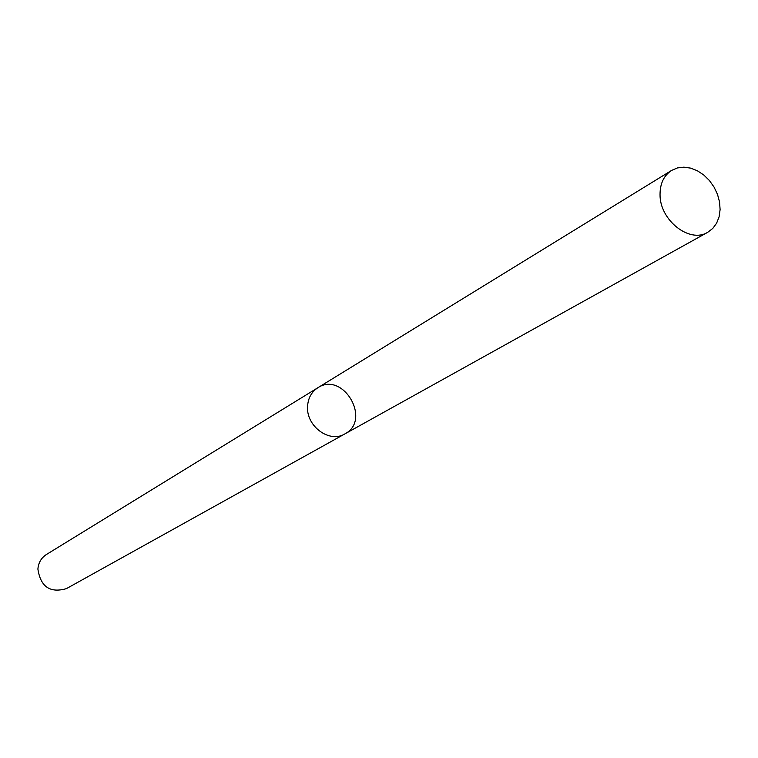 <?xml version="1.0" encoding="UTF-8"?>
<svg xmlns="http://www.w3.org/2000/svg" width="758" height="758" viewBox="0 0 758 758"><rect width="100%" height="100%" fill="white"/><g stroke="black" fill="none" stroke-linecap="round" stroke-linejoin="round"><path stroke-width="1.14" d="M344.814 433.936L66.382 588.644C50.047 593.306 40.553 586.777 37.9 569.059C38.45 562.692 41.292 557.831 46.418 554.496L317.82 387.764C311.415 391.952 307.994 398.263 307.559 406.705C306.251 426.403 329.645 443.392 344.814 433.936C371.951 420.207 343.099 370.851 317.82 387.764C311.415 391.952 307.994 398.263 307.559 406.705C306.251 426.403 329.645 443.392 344.814 433.936L707.745 232.289L712.776 228.433L716.623 223.174L719.105 216.797L720.1 209.625L719.56 202.026L717.513 194.389L714.064 187.093L709.403 180.508L703.746 174.975L697.388 170.777L690.652 168.124L683.877 167.158L677.406 167.935L671.579 170.427C663.913 175.477 660.066 183.493 660.038 194.484C659.612 220.142 689.628 243.744 707.745 232.289M317.82 387.764L671.579 170.427"/></g></svg>
